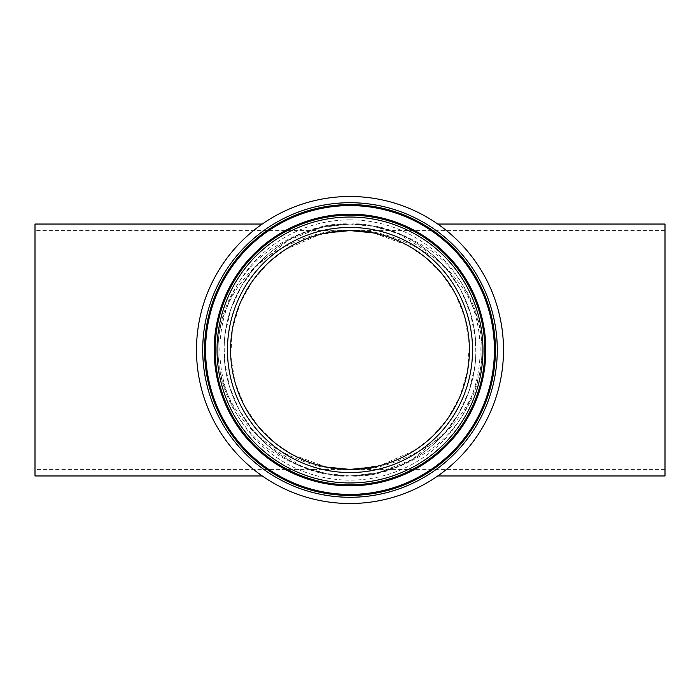<?xml version="1.0" encoding="UTF-8"?>
<svg xmlns="http://www.w3.org/2000/svg" width="700" height="700" viewBox="0 0 700 700"><rect width="100%" height="100%" fill="white"/><g stroke="black" fill="none" stroke-linecap="round" stroke-linejoin="round"><path stroke-width="0.53" stroke-dasharray="3.5 2.62" d="M665 230.589L665 469.411L665 230.589L350 230.589L319.83 234.456L285.25 249.664L268.004 263.183L252.429 281.164L240.082 303.345L232.487 328.755L230.729 355.757L235.043 382.322L244.816 406.534L258.729 427.009L275.205 443.082L292.731 454.79L326.707 467.119L350 469.411L35 469.411L35 230.589L35 469.411M665 469.411L350 469.411C327.075 471.004 300.694 463.05 270.856 445.533C242.524 427.21 217.569 390.539 218.085 350C217.569 309.461 242.524 272.79 270.856 254.468C300.694 236.95 327.075 228.996 350 230.589A119.411 119.411 0 0 0 230.589 350A119.411 119.411 0 0 0 350 469.411A119.411 119.411 0 0 0 469.411 350A119.411 119.411 0 0 0 350 230.589L35 230.589M350 230.589C372.925 228.996 399.306 236.95 429.144 254.468C457.476 272.79 482.431 309.461 481.915 350C482.431 390.539 457.476 427.21 429.144 445.533C399.306 463.05 372.925 471.004 350 469.411L380.17 465.544L414.75 450.336L431.996 436.817L447.571 418.836L459.918 396.655L467.512 371.245L469.271 344.243L464.957 317.678L455.184 293.466L441.271 272.991L424.795 256.918L407.269 245.21L373.293 232.881L350 230.589A119.411 119.411 0 0 0 230.589 350A119.411 119.411 0 0 0 350 469.411A119.411 119.411 0 0 0 469.411 350A119.411 119.411 0 0 0 350 230.589M437.754 475.956L350 475.956A125.956 125.956 0 0 0 475.956 350A125.956 125.956 0 0 0 350 224.044C372.925 222.355 399.306 230.755 429.144 249.235C457.476 268.564 482.431 307.239 481.915 350C482.431 392.761 457.476 431.436 429.144 450.765C399.306 469.245 372.925 477.645 350 475.956L378.928 472.596L412.064 459.611L444.981 432.731L458.824 413.429L469.21 390.679L475.002 365.47L475.501 339.281L470.645 313.784L461.011 290.491L447.711 270.506L432.014 254.398L398.204 233.625L372.601 226.082L350 224.044L262.246 224.044M437.754 224.044L350 224.044A125.956 125.956 0 0 0 224.044 350A125.956 125.956 0 0 0 350 475.956C327.075 477.645 300.694 469.245 270.856 450.765C242.524 431.436 217.569 392.761 218.085 350C217.569 307.239 242.524 268.564 270.856 249.235C300.694 230.755 327.075 222.355 350 224.044L321.072 227.404L287.936 240.389L255.019 267.269L241.176 286.571L230.79 309.321L224.998 334.53L224.499 360.719L229.355 386.216L238.989 409.509L252.289 429.494L267.986 445.602L301.796 466.375L327.399 473.918L350 475.956L262.246 475.956M665 475.956L665 224.044M35 475.956L35 224.044M398.204 466.375L374.964 473.463L350 475.956A125.956 125.956 0 0 0 475.956 350A125.956 125.956 0 0 0 350 224.044A125.956 125.956 0 0 0 224.044 350A125.956 125.956 0 0 0 350 475.956A125.956 125.956 0 0 0 475.956 350A125.956 125.956 0 0 0 350 224.044A125.956 125.956 0 0 0 224.044 350A125.956 125.956 0 0 0 350 475.956A125.956 125.956 0 0 0 475.956 350A125.956 125.956 0 0 0 350 224.044L374.964 226.537L398.204 233.625M350 503.51A153.51 153.51 0 0 0 503.51 350A153.51 153.51 0 0 0 350 196.49A153.51 153.51 0 0 0 196.49 350A153.51 153.51 0 0 0 350 503.51M350 219.861A130.139 130.139 0 0 0 219.861 350A130.139 130.139 0 0 0 350 480.139A130.139 130.139 0 0 0 480.139 350A130.139 130.139 0 0 0 350 219.861M301.796 233.625L325.036 226.537L350 224.044M350 475.956L325.036 473.463L301.796 466.375"/><path stroke-width="1.05" d="M437.754 224.044L665 224.044L665 475.956L437.754 475.956M262.246 224.044L35 224.044L35 475.956L262.246 475.956M350 205.59A144.41 144.41 0 0 0 205.59 350A144.41 144.41 0 0 0 350 494.41A144.41 144.41 0 0 0 494.41 350A144.41 144.41 0 0 0 350 205.59M350 214.165A135.835 135.835 0 0 0 214.165 350A135.835 135.835 0 0 0 350 485.835A135.835 135.835 0 0 0 485.835 350A135.835 135.835 0 0 0 350 214.165M326.909 232.838L350 230.589A119.411 119.411 0 0 0 230.589 350A119.411 119.411 0 0 0 350 469.411A119.411 119.411 0 0 0 469.411 350A119.411 119.411 0 0 0 350 230.589A119.411 119.411 0 0 0 230.589 350A119.411 119.411 0 0 0 350 469.411L326.707 467.119M350 503.51A153.51 153.51 0 0 0 503.51 350A153.51 153.51 0 0 0 350 196.49A153.51 153.51 0 0 0 196.49 350A153.51 153.51 0 0 0 350 503.51M350 204.584A145.416 145.416 0 0 0 204.584 350A145.416 145.416 0 0 0 350 495.416A145.416 145.416 0 0 0 495.416 350A145.416 145.416 0 0 0 350 204.584M350 484.829A134.829 134.829 0 0 0 484.829 350A134.829 134.829 0 0 0 350 215.171A134.829 134.829 0 0 0 215.171 350A134.829 134.829 0 0 0 350 484.829M350 482.965A132.965 132.965 0 0 0 482.965 350A132.965 132.965 0 0 0 350 217.035A132.965 132.965 0 0 0 217.035 350A132.965 132.965 0 0 0 350 482.965M350 472.552A122.553 122.553 0 0 0 472.552 350A122.553 122.553 0 0 0 350 227.447A122.553 122.553 0 0 0 227.447 350A122.553 122.553 0 0 0 350 472.552M350 497.28A147.28 147.28 0 0 0 497.28 350A147.28 147.28 0 0 0 350 202.72A147.28 147.28 0 0 0 202.72 350A147.28 147.28 0 0 0 350 497.28M325.981 233.03L326.48 232.925M350 230.589L373.293 232.881M374.019 466.97L373.52 467.075M373.091 467.162L350 469.411"/></g></svg>
